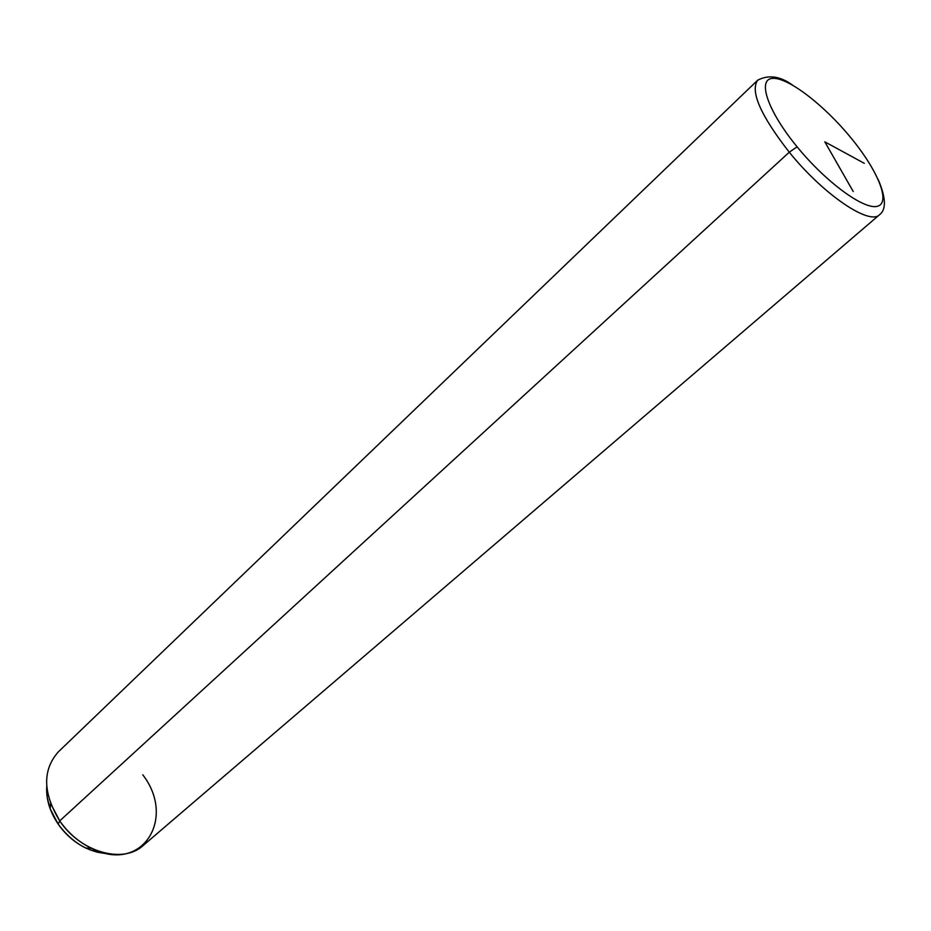 <?xml version="1.0" encoding="UTF-8"?>
<svg xmlns="http://www.w3.org/2000/svg" width="931" height="931" viewBox="0 0 931 931"><rect width="100%" height="100%" fill="white"/><g stroke="black" fill="none" stroke-linecap="round" stroke-linejoin="round"><path stroke-width="1.4" d="M50.181 808.818L47.213 797.448L46.736 786.451C45.991 799.089 49.809 811.657 58.176 824.121L50.181 808.818L50.6 803.465L59.712 820.898L58.176 824.121C71.827 842.532 88.34 852.365 107.693 853.657L96.801 852.109L85.78 848.06C74.771 842.625 65.577 834.653 58.176 824.121L59.712 820.898C68.149 832.884 78.623 841.961 91.133 848.153C141.954 874.314 176.739 818.663 142.757 774.767M789.267 152.207C823.4 194.591 869.624 225.768 879.574 214.7C869.624 225.768 823.4 194.591 789.267 152.207L59.712 820.898L789.267 152.207C760.65 115.456 750.095 91.471 757.613 80.264C750.095 91.471 760.65 115.456 789.267 152.207L797.099 146.807C767.598 110.952 756.961 79.077 772.59 78.379C787.801 77.157 823.539 104.575 850.434 137.241C877.514 169.861 891.014 202.236 877.77 206.17C864.969 210.639 826.379 182.72 797.099 146.807L789.267 152.207M878.247 179.602C885.963 197.803 886.405 209.51 879.574 214.7L143.13 845.546C123.241 864.177 80.497 852.296 59.712 820.898C42.826 793.061 42.337 770.088 58.234 751.969L757.613 80.264C768.354 74.503 779.957 76.074 792.421 84.989M850.434 137.241C823.539 104.575 787.801 77.157 772.59 78.379C756.961 79.077 767.598 110.952 797.099 146.807C826.379 182.72 864.969 210.639 877.77 206.17C891.014 202.236 877.514 169.861 850.434 137.241L850.783 137.66M853.227 191.507L824.819 141.838L864.271 163.309M85.78 848.06L91.133 848.153"/></g></svg>
